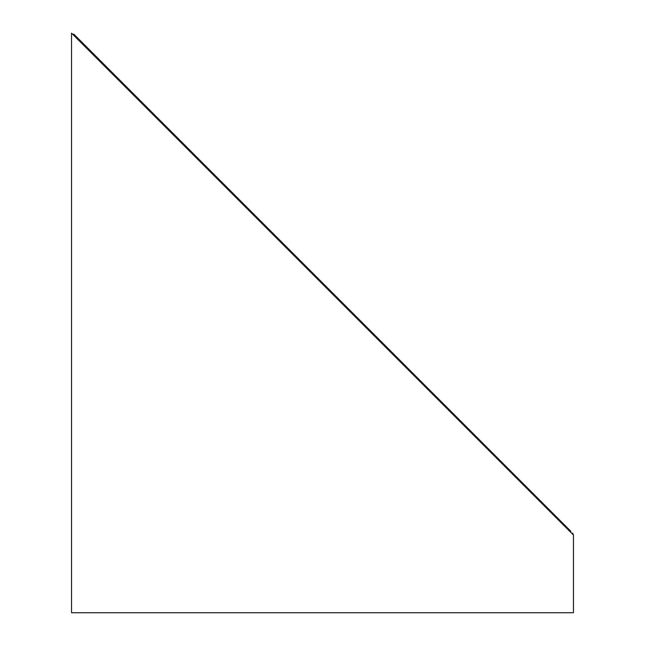 <?xml version="1.0" encoding="UTF-8"?>
<svg xmlns="http://www.w3.org/2000/svg" width="645" height="645" viewBox="0 0 645 645"><rect width="100%" height="100%" fill="white"/><g stroke="black" fill="none" stroke-linecap="round" stroke-linejoin="round"><path stroke-width="0.97" d="M75.352 36.959L77.045 38.644M73.715 34.048L570.857 531.303M565.665 526.102L559.683 520.12M546.202 506.639L517.895 478.316M483.726 444.131L429.626 390.023M406.092 366.473L367.795 328.168M365.288 325.661L280.035 240.4M238.956 199.305L219.872 180.221M198.66 159.009L160.798 121.139M126.605 86.946L108.795 69.136M98.25 58.59L89.929 50.262M573.453 535.044L573.453 612.75L71.547 612.75L71.547 33.145L573.453 535.044L572.639 533.084"/></g></svg>
